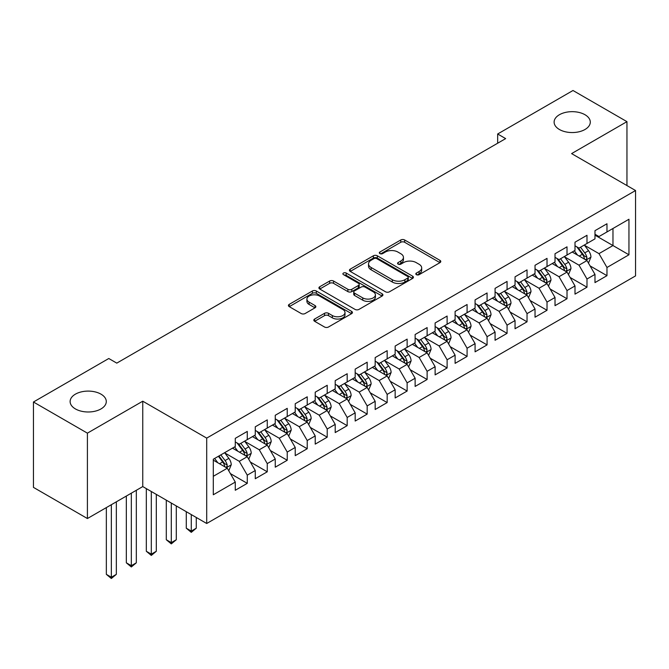 <?xml version="1.0" encoding="UTF-8"?>
<svg xmlns="http://www.w3.org/2000/svg" width="669" height="669" viewBox="0 0 669 669"><rect width="100%" height="100%" fill="white"/><g stroke="black" fill="none" stroke-linecap="round" stroke-linejoin="round"><path stroke-width="1" d="M416.386 274.666A1.94 1.121 0 0 0 419.137 274.666L439.976 262.633A2.776 1.606 0 0 0 440.787 261.504A2.776 1.606 0 0 0 439.976 260.366L404.67 239.987A2.776 1.606 0 0 0 400.748 239.987L379.908 252.012A1.94 1.121 0 0 0 379.331 252.807A1.94 1.121 0 0 0 379.908 253.601A1.94 1.121 0 0 0 382.651 253.601L385.344 252.046A8.873 5.126 0 0 1 397.904 252.046L400.84 253.743A8.873 5.126 0 0 1 403.44 257.364A8.873 5.126 0 0 1 400.84 260.994L398.147 262.549A1.94 1.121 0 0 0 397.578 263.343A1.94 1.121 0 0 0 398.147 264.13A1.94 1.121 0 0 0 400.89 264.13L403.591 262.574A8.873 5.126 0 0 1 416.143 262.574L419.087 264.272A8.873 5.126 0 0 1 421.687 267.901A8.873 5.126 0 0 1 419.087 271.522L416.386 273.077A1.94 1.121 0 0 0 415.817 273.872A1.94 1.121 0 0 0 416.386 274.666L416.386 273.077M100.994 394.158A18.088 10.445 0 0 0 81.284 391.892A18.088 10.445 0 0 0 70.12 401.542A18.088 10.445 0 0 0 75.413 408.926A18.088 10.445 0 0 0 95.123 411.192A18.088 10.445 0 0 0 106.287 401.542A18.088 10.445 0 0 0 100.994 394.158M584.99 114.725A18.088 10.445 0 0 0 565.28 112.459A18.088 10.445 0 0 0 554.116 122.109A18.088 10.445 0 0 0 559.409 129.493A18.088 10.445 0 0 0 579.128 131.76A18.088 10.445 0 0 0 590.292 122.109A18.088 10.445 0 0 0 584.99 114.725M314.639 319.029A2.776 1.606 0 0 0 313.82 320.158A2.776 1.606 0 0 0 314.639 321.296L324.54 327.016A2.776 1.606 0 0 0 328.462 327.016L351.61 313.652A2.776 1.606 0 0 0 352.421 312.515A2.776 1.606 0 0 0 351.61 311.386L316.303 290.998A2.776 1.606 0 0 0 312.381 290.998L289.234 304.362A2.776 1.606 0 0 0 288.423 305.499A2.776 1.606 0 0 0 289.234 306.628L301.201 313.535A2.776 1.606 0 0 0 305.123 313.535L315.024 307.815A2.776 1.606 0 0 0 315.843 306.686A2.776 1.606 0 0 0 315.024 305.549L309.095 302.129A7.418 4.282 0 0 1 306.92 299.102A7.418 4.282 0 0 1 311.503 295.138A7.418 4.282 0 0 1 319.59 296.066L342.829 309.488A7.418 4.282 0 0 1 345.003 312.515A7.418 4.282 0 0 1 340.421 316.479A7.418 4.282 0 0 1 332.334 315.551L328.462 313.309A2.776 1.606 0 0 0 324.54 313.309L314.639 319.029L314.639 321.296M87.405 433.152L87.405 518.534L142.756 486.572L142.756 401.199L87.405 433.152L33.45 402.002L108.788 358.509L116.782 363.125L505.655 138.608L497.661 133.992L497.661 143.225M142.756 401.199L206.704 438.111L635.55 190.523L635.55 275.904L206.704 523.493L206.704 438.111M626.953 185.564L626.953 121.649L571.602 153.602L635.55 190.523M626.953 121.649L572.999 90.499L497.661 133.992M385.545 291.793A2.776 1.606 0 0 0 389.467 291.793L412.614 278.429A2.776 1.606 0 0 0 413.425 277.301A2.776 1.606 0 0 0 412.614 276.163L377.308 255.784A2.776 1.606 0 0 0 373.386 255.784L350.238 269.147A2.776 1.606 0 0 0 349.427 270.276A2.776 1.606 0 0 0 350.238 271.405L385.545 291.793M344.242 275.084A1.94 1.121 0 0 1 346.216 275.36L346.216 273.052L382.108 293.775A2.776 1.606 0 0 1 382.927 294.904A2.776 1.606 0 0 1 382.108 296.041L358.969 309.404A2.776 1.606 0 0 1 355.038 309.404L319.732 289.016L319.732 286.75A2.776 1.606 0 0 0 318.921 287.887A2.776 1.606 0 0 0 319.732 289.016M319.732 286.75L329.641 281.039A2.776 1.606 0 0 1 333.563 281.039L347.88 289.301A2.776 1.606 0 0 0 351.802 289.301L358.375 285.504A2.776 1.606 0 0 0 359.186 284.375A2.776 1.606 0 0 0 358.375 283.246L343.473 274.633A1.94 1.121 0 0 1 342.904 273.847A1.94 1.121 0 0 1 344.1 272.81A1.94 1.121 0 0 1 346.216 273.052M594.984 235.17L612.971 245.556L612.971 228.48L628.952 219.256L606.975 231.942L606.975 223.755L594.984 230.671L594.984 238.866L586.989 243.483L586.989 235.287L574.997 242.211L574.997 250.407L567.011 255.014L567.011 246.828L555.019 253.752L555.019 261.939L547.025 266.555L547.025 258.368L535.033 265.284L535.033 273.479L527.038 278.095L527.038 269.9L515.046 276.824L515.046 285.019L507.06 289.627L507.06 281.44L495.068 288.364L495.068 296.551L487.074 301.167L487.074 292.972L475.082 299.896L475.082 308.091L467.087 312.707L467.087 304.512L455.104 311.436L455.104 319.623L447.109 324.239L447.109 316.052L435.118 322.976L435.118 331.163L427.123 335.779L427.123 327.584L415.131 334.508L415.131 342.704L407.137 347.32L407.137 339.124L395.153 346.049L395.153 354.236L387.159 358.852L387.159 350.665L375.167 357.589L375.167 365.776L367.172 370.392L367.172 362.197L355.18 369.121L355.18 377.316L347.186 381.932L347.186 373.737L335.202 380.661L335.202 388.848L327.208 393.464L327.208 385.277L315.216 392.193L315.216 400.388L307.222 405.004L307.222 396.809L295.23 403.733L295.23 411.928L287.235 416.544L287.235 408.349L275.252 415.273L275.252 423.46L267.257 428.076L267.257 419.889L255.265 426.805L255.265 435.001L247.271 439.617L247.271 431.421L235.279 438.346L235.279 446.541L213.302 459.227L213.302 494.767L235.279 482.073L227.293 468.225L213.302 460.155M628.952 219.256L628.952 254.789L606.975 267.483L598.981 253.635L584.489 245.272M590.091 265.919L606.975 275.67L606.975 267.483M606.975 275.67L594.984 282.594L594.984 274.399L586.989 279.015L578.994 265.175L564.511 256.804M570.105 277.459L586.989 287.21L586.989 279.015M586.989 287.21L574.997 294.134L574.997 285.939L567.011 290.555L559.016 276.707L544.524 268.344M550.119 289L567.011 298.742L567.011 290.555M567.011 298.742L555.019 305.666L555.019 297.479L547.025 302.087L539.03 288.247L524.538 279.885M530.141 300.532L547.025 310.282L547.025 302.087M547.025 310.282L535.033 317.206L535.033 309.011L527.038 313.627L519.044 299.787L504.56 291.416M510.154 312.072L527.038 321.822L527.038 313.627M527.038 321.822L515.046 328.738L515.046 320.551L507.06 325.167L499.066 311.319L484.573 302.957M490.168 323.612L507.06 333.354L507.06 325.167M507.06 333.354L495.068 340.278L495.068 332.092L487.074 336.699L479.079 322.859L464.595 314.497M470.19 335.144L487.074 344.895L487.074 336.699M487.074 344.895L475.082 351.819L475.082 343.623L467.087 348.24L459.093 334.391L444.609 326.029M450.204 346.684L467.087 356.435L467.087 348.24M467.087 356.435L455.104 363.351L455.104 355.164L447.109 359.78L439.115 345.932L424.623 337.569M430.217 358.216L447.109 367.967L447.109 359.78M447.109 367.967L435.118 374.891L435.118 366.704L427.123 371.312L419.129 357.472L404.645 349.109M410.239 369.756L427.123 379.507L427.123 371.312M427.123 379.507L415.131 386.431L415.131 378.236L407.137 382.852L399.15 369.004L384.658 360.641M390.253 381.297L407.137 391.047L407.137 382.852M407.137 391.047L395.153 397.963L395.153 389.776L387.159 394.392L379.164 380.544L364.672 372.181M370.266 392.828L387.159 402.579L387.159 394.392M387.159 402.579L375.167 409.503L375.167 401.308L367.172 405.924L359.178 392.084L344.694 383.713M350.288 404.369L367.172 414.119L367.172 405.924M367.172 414.119L355.18 421.044L355.18 412.848L347.186 417.464L339.2 403.616L324.708 395.254M330.302 415.909L347.186 425.66L347.186 417.464M347.186 425.66L335.202 432.575L335.202 424.389L327.208 429.005L319.213 415.156L304.721 406.794M310.324 427.441L327.208 437.191L327.208 429.005M327.208 437.191L315.216 444.116L315.216 435.92L307.222 440.536L299.227 426.697L284.743 418.326M290.338 438.981L307.222 448.732L307.222 440.536M307.222 448.732L295.23 455.656L295.23 447.461L287.235 452.077L279.249 438.228L264.757 429.866M270.351 450.521L287.235 460.264L287.235 452.077M287.235 460.264L275.252 467.188L275.252 459.001L267.257 463.617L259.263 449.769L244.77 441.406M250.373 462.053L267.257 471.804L267.257 463.617M267.257 471.804L255.265 478.728L255.265 470.533L247.271 475.149L239.276 461.309L224.792 452.938M230.387 473.593L247.271 483.344L247.271 475.149M247.271 483.344L235.279 490.268L235.279 482.073M235.279 441.925L239.276 444.233L247.271 439.617M213.302 476.303L227.293 468.225M255.265 430.384L259.263 432.692L267.257 428.076M239.276 461.309L247.271 456.693L232.486 448.155M255.265 470.533L247.271 456.693M275.252 418.844L279.249 421.152L287.235 416.544M259.263 449.769L267.257 445.153L252.464 436.614M275.252 459.001L267.257 445.153M295.23 407.312L299.227 409.62L307.222 405.004M279.249 438.228L287.235 433.612L272.45 425.074M295.23 447.461L287.235 433.612M315.216 395.772L319.213 398.08L327.208 393.464M299.227 426.697L307.222 422.08L292.437 413.542M315.216 435.92L307.222 422.08M335.202 384.24L339.2 386.54L347.186 381.932M319.213 415.156L327.208 410.54L312.415 402.002M335.202 424.389L327.208 410.54M355.18 372.7L359.178 375.008L367.172 370.392M339.2 403.616L347.186 399.008L332.401 390.47M355.18 412.848L347.186 399.008M375.167 361.16L379.164 363.468L387.159 358.852M359.178 392.084L367.172 387.468L352.387 378.93M375.167 401.308L367.172 387.468M395.153 349.628L399.15 351.936L407.137 347.32M379.164 380.544L387.159 375.928L372.365 367.39M395.153 389.776L387.159 375.928M415.131 338.088L419.129 340.396L427.123 335.779M399.15 369.004L407.137 364.396L392.352 355.858M415.131 378.236L407.137 364.396M435.118 326.547L439.115 328.855L447.109 324.239M419.129 357.472L427.123 352.856L412.338 344.318M435.118 366.704L427.123 352.856M455.104 315.015L459.093 317.323L467.087 312.707M439.115 345.932L447.109 341.315L432.316 332.777M455.104 355.164L447.109 341.315M475.082 303.475L479.079 305.783L487.074 301.167M459.093 334.391L467.087 329.784L452.303 321.245M475.082 343.623L467.087 329.784M495.068 291.935L499.066 294.243L507.06 289.627M479.079 322.859L487.074 318.243L472.289 309.705M495.068 332.092L487.074 318.243M515.046 280.403L519.044 282.711L527.038 278.095M499.066 311.319L507.06 306.703L492.267 298.165M515.046 320.551L507.06 306.703M535.033 268.863L539.03 271.171L547.025 266.555M519.044 299.787L527.038 295.171L512.253 286.633M535.033 309.011L527.038 295.171M555.019 257.322L559.016 259.631L567.011 255.014M539.03 288.247L547.025 283.631L532.231 275.093M555.019 297.479L547.025 283.631M574.997 245.791L578.994 248.099L586.989 243.483M559.016 276.707L567.011 272.091L552.218 263.553M574.997 285.939L567.011 272.091M594.984 234.25L598.981 236.558L606.975 231.942M578.994 265.175L586.989 260.559L572.204 252.021M594.984 274.399L586.989 260.559M33.45 402.002L33.45 487.383L87.405 518.534M142.756 486.572L206.704 523.493M598.981 253.635L612.971 245.556L628.952 254.789M417.163 274.942L419.087 273.83A8.873 5.126 0 0 0 421.687 270.209L421.687 267.901M403.44 257.364L403.44 259.672A8.873 5.126 0 0 1 400.84 263.302L398.925 264.406M439.934 262.649L404.67 242.287A2.776 1.606 0 0 0 400.748 242.287L380.678 253.877M412.572 278.455L377.308 258.092A2.776 1.606 0 0 0 373.386 258.092L350.272 271.43M407.705 278.087A1.94 1.121 0 0 0 408.274 277.301A1.94 1.121 0 0 0 407.705 276.506L376.714 258.61A1.94 1.121 0 0 0 373.971 258.61L371.128 260.258A8.873 5.126 0 0 0 368.527 263.879A8.873 5.126 0 0 0 371.128 267.5L392.31 279.734A8.873 5.126 0 0 0 404.862 279.734L407.705 278.087L407.705 280.395A1.94 1.121 0 0 0 408.274 279.609L408.274 277.301M368.527 263.879L368.527 266.187A8.873 5.126 0 0 0 371.128 269.808L371.128 267.5M407.705 280.395L404.862 282.042A8.873 5.126 0 0 1 392.31 282.042L371.128 269.808M319.774 289.041L329.641 283.338L329.641 281.039M359.186 284.375L359.186 286.683A2.776 1.606 0 0 1 358.375 287.812L351.802 291.609A2.776 1.606 0 0 1 347.88 291.609L333.563 283.338A2.776 1.606 0 0 0 329.641 283.338M346.216 275.36L382.074 296.058M362.74 297.881A7.418 4.282 0 0 0 370.827 298.809A7.418 4.282 0 0 0 375.409 294.853A7.418 4.282 0 0 0 373.235 291.818L365.048 287.093A2.776 1.606 0 0 0 361.126 287.093L354.553 290.89A2.776 1.606 0 0 0 353.742 292.019A2.776 1.606 0 0 0 354.553 293.156L362.74 297.881L362.74 300.189A7.418 4.282 0 0 0 370.827 301.117A7.418 4.282 0 0 0 375.409 297.161L375.409 294.853M353.742 292.019L353.742 294.327A2.776 1.606 0 0 0 354.553 295.455L354.553 293.156M362.74 300.189L354.553 295.455M345.003 312.515L345.003 314.823A7.418 4.282 0 0 1 340.421 318.787A7.418 4.282 0 0 1 332.334 317.85L328.462 315.617A2.776 1.606 0 0 0 324.54 315.617L314.673 321.312M306.92 299.102L306.92 301.401A7.418 4.282 0 0 0 309.095 304.437L309.095 302.129M314.99 307.84L309.095 304.437M351.576 313.669L316.303 293.306A2.776 1.606 0 0 0 312.381 293.306L289.267 306.653M588.469 263.118L590.944 257.072A7.493 4.323 -120 0 0 588.553 250.691L584.313 245.03M577.548 255.106L574.32 250.8M572.815 252.372L572.447 251.879M585.576 259.739L586.738 258.694L586.905 257.389A7.493 4.323 -120 0 0 584.756 252.89L580.516 247.221M578.091 247.572L583.335 254.571A3.813 2.199 60 0 1 584.029 255.734L586.905 257.389M576.77 246.811L582.365 254.27A7.493 4.323 60 0 1 584.505 258.778L584.656 259.212M568.483 274.658L570.966 268.612A7.493 4.323 -120 0 0 568.575 262.231L564.327 256.562M557.561 266.638L554.333 262.332M552.828 263.904L552.46 263.419M565.598 271.279L566.752 270.234L566.919 268.93A7.493 4.323 -120 0 0 564.778 264.422L560.53 258.761M558.105 259.112L563.348 266.111A3.813 2.199 60 0 1 564.042 267.266L566.919 268.93M556.792 258.351L562.378 265.81A7.493 4.323 60 0 1 564.519 270.309L564.669 270.744M548.505 286.19L550.98 280.144A7.493 4.323 -120 0 0 548.588 273.772L544.34 268.102M537.583 278.179L534.355 273.872M532.842 275.444L532.474 274.951M545.611 282.82L546.774 281.774L546.933 280.462A7.493 4.323 -120 0 0 544.792 275.963L540.544 270.293M538.127 270.644L543.37 277.643A3.813 2.199 60 0 1 544.064 278.806L546.933 280.462M536.806 269.883L542.392 277.342A7.493 4.323 60 0 1 544.541 281.85L544.691 282.285M528.518 297.73L530.994 291.684A7.493 4.323 -120 0 0 528.602 285.303L524.362 279.642M517.597 289.719L514.369 285.412M512.864 286.984L512.496 286.491M525.625 294.352L526.787 293.306L526.955 292.002A7.493 4.323 -120 0 0 524.805 287.503L520.566 281.833M518.141 282.184L523.384 289.184A3.813 2.199 60 0 1 524.078 290.346L526.955 292.002M516.828 281.423L522.414 288.883A7.493 4.323 60 0 1 524.555 293.39L524.705 293.825M508.532 309.27L511.016 303.224A7.493 4.323 -120 0 0 508.624 296.844L504.376 291.174M497.611 301.251L494.383 296.944M492.877 298.516L492.509 298.031M505.647 305.892L506.809 304.847L506.968 303.542A7.493 4.323 -120 0 0 504.827 299.035L500.579 293.373M498.154 293.724L503.397 300.724A3.813 2.199 60 0 1 504.091 301.878L506.968 303.542M496.841 292.963L502.427 300.423A7.493 4.323 60 0 1 504.568 304.922L504.727 305.357M488.554 320.802L491.029 314.756A7.493 4.323 -120 0 0 488.638 308.384L484.398 302.714M477.633 312.791L474.405 308.484M472.891 310.056L472.523 309.563M485.661 317.432L486.823 316.387L486.99 315.074A7.493 4.323 -120 0 0 484.841 310.575L480.601 304.905M478.176 305.256L483.419 312.256A3.813 2.199 60 0 1 484.113 313.418L486.99 315.074M476.855 304.495L482.441 311.955A7.493 4.323 60 0 1 484.59 316.462L484.741 316.897M468.568 332.342L471.043 326.296A7.493 4.323 -120 0 0 468.66 319.916L464.411 314.254M457.646 324.331L454.418 320.016M452.913 321.597L452.545 321.103M465.683 328.964L466.837 327.919L467.004 326.614A7.493 4.323 -120 0 0 464.863 322.107L460.615 316.445M458.19 316.797L463.433 323.796A3.813 2.199 60 0 1 464.127 324.958L467.004 326.614M456.877 316.036L462.463 323.495A7.493 4.323 60 0 1 464.604 328.002L464.754 328.429M448.581 343.883L451.065 337.837A7.493 4.323 -120 0 0 448.673 331.456L444.425 325.786M437.66 335.863L434.432 331.556M432.927 333.129L432.559 332.644M445.696 340.504L446.859 339.459L447.017 338.154A7.493 4.323 -120 0 0 444.877 333.647L440.628 327.977M438.203 328.337L443.447 335.336A3.813 2.199 60 0 1 444.141 336.49L447.017 338.154M436.89 327.576L442.477 335.035A7.493 4.323 60 0 1 444.617 339.534L444.776 339.969M428.603 355.415L431.079 349.369A7.493 4.323 -120 0 0 428.687 342.996L424.447 337.327M417.682 347.403L414.454 343.097M412.94 344.669L412.572 344.175M425.71 352.036L426.872 350.999L427.039 349.686A7.493 4.323 -120 0 0 424.89 345.187L420.65 339.518M418.225 339.869L423.469 346.868A3.813 2.199 60 0 1 424.163 348.031L427.039 349.686M416.904 339.108L422.49 346.567A7.493 4.323 60 0 1 424.639 351.074L424.79 351.509M408.617 366.955L411.092 360.909A7.493 4.323 -120 0 0 408.709 354.528L404.461 348.867M397.695 358.944L394.467 354.629M392.962 356.209L392.594 355.716M405.732 363.576L406.886 362.531L407.053 361.227A7.493 4.323 -120 0 0 404.912 356.719L400.664 351.058M398.239 351.409L403.482 358.408A3.813 2.199 60 0 1 404.176 359.571L407.053 361.227M396.926 350.648L402.512 358.107A7.493 4.323 60 0 1 404.653 362.615L404.804 363.041M388.639 378.495L391.114 372.441A7.493 4.323 -120 0 0 388.722 366.068L384.474 360.399M377.709 370.475L374.489 366.169M372.976 367.741L372.608 367.256M385.745 375.117L386.908 374.071L387.067 372.767A7.493 4.323 -120 0 0 384.926 368.259L380.678 362.59M378.261 362.949L383.504 369.949A3.813 2.199 60 0 1 384.19 371.103L387.067 372.767M376.94 362.188L382.526 369.648A7.493 4.323 60 0 1 384.675 374.147L384.826 374.581M368.652 390.027L371.128 383.981A7.493 4.323 -120 0 0 368.736 377.609L364.496 371.939M357.731 382.016L354.503 377.709M352.989 379.281L352.63 378.788M365.759 386.649L366.921 385.612L367.089 384.299A7.493 4.323 -120 0 0 364.94 379.8L360.7 374.13M358.275 374.481L363.518 381.481A3.813 2.199 60 0 1 364.212 382.643L367.089 384.299M356.953 373.72L362.548 381.179A7.493 4.323 60 0 1 364.689 385.687L364.839 386.122M348.666 401.567L351.141 395.521A7.493 4.323 -120 0 0 348.758 389.141L344.51 383.479M337.745 393.548L334.517 389.241M333.011 390.821L332.644 390.328M345.781 398.189L346.935 397.143L347.102 395.839A7.493 4.323 -120 0 0 344.961 391.332L340.713 385.67M338.288 386.021L343.532 393.021A3.813 2.199 60 0 1 344.226 394.175L347.102 395.839M336.975 385.26L342.561 392.72A7.493 4.323 60 0 1 344.702 397.227L344.853 397.654M328.688 413.099L331.163 407.053A7.493 4.323 -120 0 0 328.772 400.681L324.524 395.011M317.758 405.088L314.539 400.781M313.025 402.353L312.657 401.868M325.795 409.729L326.957 408.684L327.116 407.379A7.493 4.323 -120 0 0 324.975 402.872L320.727 397.202M318.31 397.562L323.553 404.561A3.813 2.199 60 0 1 324.239 405.715L327.116 407.379M316.989 396.801L322.575 404.26A7.493 4.323 60 0 1 324.724 408.759L324.875 409.194M308.702 424.639L311.177 418.593A7.493 4.323 -120 0 0 308.785 412.221L304.546 406.551M297.78 416.628L294.552 412.321M293.039 413.894L292.679 413.4M305.808 421.261L306.971 420.224L307.138 418.911A7.493 4.323 -120 0 0 304.989 414.412L300.749 408.742M298.324 409.094L303.567 416.093A3.813 2.199 60 0 1 304.261 417.255L307.138 418.911M297.003 408.333L302.597 415.792A7.493 4.323 60 0 1 304.738 420.299L304.888 420.734M191.275 514.586L191.275 531.086L196.276 528.201L196.276 517.471M196.276 528.201L191.275 532.357L186.283 528.201L186.283 511.701M186.283 528.201L191.275 531.086L191.275 532.357M288.715 436.18L291.199 430.134A7.493 4.323 -120 0 0 288.807 423.753L284.559 418.092M277.794 428.16L274.566 423.853M273.061 425.425L272.693 424.94M285.83 432.801L286.984 431.756L287.152 430.451A7.493 4.323 -120 0 0 285.011 425.944L280.763 420.283M278.337 420.634L283.581 427.633A3.813 2.199 60 0 1 284.275 428.787L287.152 430.451M277.025 419.873L282.611 427.332A7.493 4.323 60 0 1 284.751 431.831L284.902 432.266M171.297 503.046L171.297 542.626L176.29 539.741L176.29 505.931M176.29 539.741L171.297 543.889L166.297 539.741L166.297 500.161M166.297 539.741L171.297 542.626L171.297 543.889M268.737 447.712L271.213 441.665A7.493 4.323 -120 0 0 268.821 435.293L264.573 429.623M257.816 439.7L254.588 435.394M253.074 436.966L252.706 436.481M265.844 444.341L267.006 443.296L267.165 441.992A7.493 4.323 -120 0 0 265.024 437.484L260.776 431.814M258.359 432.174L263.603 439.165A3.813 2.199 60 0 1 264.297 440.327L267.165 441.992M257.038 431.413L262.624 438.864A7.493 4.323 60 0 1 264.773 443.371L264.924 443.806M151.311 491.514L151.311 554.158L156.312 551.273L156.312 494.391M156.312 551.273L151.311 555.429L146.319 551.273L146.319 488.629M146.319 551.273L151.311 554.158L151.311 555.429M248.751 459.252L251.226 453.206A7.493 4.323 -120 0 0 248.835 446.825L244.595 441.164M237.829 451.241L234.602 446.934M233.096 448.506L232.728 448.013M245.858 455.873L247.02 454.828L247.187 453.523A7.493 4.323 -120 0 0 245.038 449.024L240.798 443.355M238.373 443.706L243.616 450.705A3.813 2.199 60 0 1 244.31 451.868L247.187 453.523M237.06 442.945L242.646 450.404A7.493 4.323 60 0 1 244.787 454.912L244.938 455.346M131.325 493.17L131.325 565.698L136.325 562.813L136.325 490.285M136.325 562.813L131.325 566.969L126.332 562.813L126.332 496.055M126.332 562.813L131.325 565.698L131.325 566.969M228.765 470.792L231.248 464.746A7.493 4.323 -120 0 0 228.857 458.365L224.608 452.696M217.843 462.772L214.615 458.466M225.879 467.414L227.042 466.368L227.201 465.064A7.493 4.323 -120 0 0 225.06 460.556L220.812 454.895M218.939 455.974L223.63 462.246A3.813 2.199 60 0 1 224.324 463.4L227.201 465.064M218.412 456.275L222.66 461.945A7.493 4.323 60 0 1 224.801 466.444L224.951 466.878M111.347 504.71L111.347 577.238L116.339 574.353L116.339 501.825M116.339 574.353L111.347 578.501L106.346 574.353L106.346 507.595M106.346 574.353L111.347 577.238L111.347 578.501M419.087 273.83L419.087 271.522M398.147 264.13L398.147 262.549M400.84 263.302L400.84 260.994M379.908 253.601L379.908 252.012M400.748 242.287L400.748 239.987M404.67 242.287L404.67 239.987M439.976 262.633L439.976 260.366M350.238 271.405L350.238 269.147M373.386 258.092L373.386 255.784M377.308 258.092L377.308 255.784M412.614 278.429L412.614 276.163M392.31 282.042L392.31 279.734M404.862 282.042L404.862 279.734M333.563 283.338L333.563 281.039M347.88 291.609L347.88 289.301M351.802 291.609L351.802 289.301M358.375 287.812L358.375 285.504M382.108 296.041L382.108 293.775M324.54 315.617L324.54 313.309M328.462 315.617L328.462 313.309M332.334 317.85L332.334 315.551M315.024 307.815L315.024 305.549M289.234 306.628L289.234 304.362M312.381 293.306L312.381 290.998M316.303 293.306L316.303 290.998M351.61 313.652L351.61 311.386M586.052 260.015L590.894 257.214M584.756 252.89L588.553 250.691M579.229 256.076L582.365 254.27M566.066 271.555L570.916 268.754M564.778 264.422L568.575 262.231M559.251 267.617L562.378 265.81M546.088 283.087L550.93 280.294M544.792 275.963L548.588 273.772M539.264 279.149L542.392 277.342M526.102 294.628L530.943 291.826M524.805 287.503L528.602 285.303M519.286 290.689L522.414 288.883M506.115 306.159L510.965 303.366M504.827 299.035L508.624 296.844M499.3 302.229L502.427 300.423M486.137 317.7L490.979 314.907M484.841 310.575L488.638 308.384M479.313 313.761L482.441 311.955M466.151 329.24L470.993 326.439M464.863 322.107L468.66 319.916M459.335 325.301L462.463 323.495M446.164 340.772L451.015 337.979M444.877 333.647L448.673 331.456M439.349 336.842L442.477 335.035M426.186 352.312L431.028 349.519M424.89 345.187L428.687 342.996M419.363 348.373L422.49 346.567M406.2 363.852L411.05 361.051M404.912 356.719L408.709 354.528M399.385 359.914L402.512 358.107M386.214 375.384L391.064 372.591M384.926 368.259L388.722 366.068M379.398 371.454L382.526 369.648M366.236 386.925L371.078 384.123M364.94 379.8L368.736 377.609M359.412 382.986L362.548 381.179M346.249 398.465L351.1 395.663M344.961 391.332L348.758 389.141M339.434 394.526L342.561 392.72M326.263 409.997L331.113 407.204M324.975 402.872L328.772 400.681M319.447 406.066L322.575 404.26M306.285 421.537L311.127 418.735M304.989 414.412L308.785 412.221M299.461 417.598L302.597 415.792M286.299 433.077L291.149 430.276M285.011 425.944L288.807 423.753M279.483 429.138L282.611 427.332M266.321 444.609L271.162 441.816M265.024 437.484L268.821 435.293M259.497 440.679L262.624 438.864M246.334 456.149L251.176 453.348M245.038 449.024L248.835 446.825M239.519 452.211L242.646 450.404M226.348 467.69L231.198 464.888M225.06 460.556L228.857 458.365M219.532 463.751L222.66 461.945"/></g></svg>
